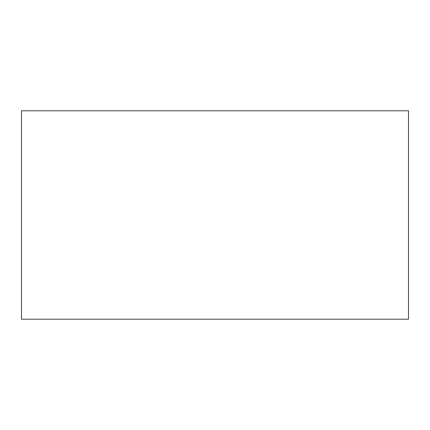 <?xml version="1.0" encoding="UTF-8"?>
<svg xmlns="http://www.w3.org/2000/svg" width="430" height="430" viewBox="0 0 430 430"><rect width="100%" height="100%" fill="white"/><g stroke="black" fill="none" stroke-linecap="round" stroke-linejoin="round"><path stroke-width="0.64" d="M408.5 319.194L21.5 319.194L408.5 319.194L408.5 110.806L21.5 110.806L408.5 110.806L408.5 319.194M21.5 110.806L21.5 319.194L21.5 110.806"/></g></svg>
